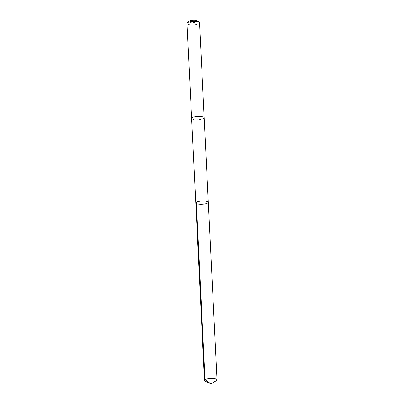 <?xml version="1.0" encoding="UTF-8"?>
<svg xmlns="http://www.w3.org/2000/svg" width="404" height="404" viewBox="0 0 404 404"><rect width="100%" height="100%" fill="white"/><g stroke="black" fill="none" stroke-linecap="round" stroke-linejoin="round"><path stroke-width="0.3" stroke-dasharray="2.02 1.52" d="M195.778 202.904A6.277 1.677 177.2 0 0 202.126 204.273A6.277 1.677 177.2 0 0 208.312 202.288M216.327 380.674A6.277 1.677 -2.8 0 1 215.251 381.129A6.277 1.677 -2.8 0 1 205.207 381.214M204.177 117.726A6.272 1.677 -2.8 0 1 202.429 118.993A6.272 1.677 -2.8 0 1 195.607 119.7A6.272 1.677 -2.8 0 1 191.642 118.342M204.177 117.756A6.277 1.677 -2.8 0 1 202.429 118.993A6.277 1.677 -2.8 0 1 195.657 119.705A6.277 1.677 -2.8 0 1 191.642 118.372M199.536 22.831A6.277 1.677 -2.8 0 1 197.788 24.094A6.277 1.677 -2.8 0 1 190.966 24.801A6.277 1.677 -2.8 0 1 187.002 23.442M197.45 20.851A4.464 1.192 -2.8 0 1 196.4 22.074A4.464 1.192 -2.8 0 1 190.981 22.528A4.464 1.192 -2.8 0 1 188.885 21.271"/><path stroke-width="0.61" d="M191.642 118.372A6.277 1.677 -2.8 0 1 191.642 118.342A6.272 1.677 -2.8 0 1 193.395 117.074A6.272 1.677 -2.8 0 1 200.212 116.367A6.272 1.677 -2.8 0 1 204.177 117.726L208.312 202.288A6.277 1.677 177.2 0 0 204.348 200.929A6.277 1.677 177.2 0 0 197.531 201.636A6.277 1.677 177.2 0 0 195.778 202.904A6.277 1.677 177.2 0 0 202.126 204.273A6.277 1.677 177.2 0 0 208.312 202.288A6.277 1.677 177.2 0 0 204.348 200.929A6.277 1.677 177.2 0 0 197.531 201.636A6.277 1.677 177.2 0 0 195.778 202.904L204.464 380.477A6.277 1.677 -2.8 0 1 206.212 379.21A6.277 1.677 -2.8 0 1 213.034 378.503A6.277 1.677 -2.8 0 1 216.999 379.866A6.277 1.677 -2.8 0 1 216.327 380.674L210.908 383.8L205.207 381.214A6.277 1.677 -2.8 0 1 204.464 380.477M195.778 202.904L191.642 118.342A6.277 1.677 -2.8 0 1 197.829 116.357A6.277 1.677 -2.8 0 1 204.177 117.726A6.277 1.677 -2.8 0 1 204.177 117.756M191.642 118.342L187.002 23.442A6.277 1.677 -2.8 0 1 187.224 22.967A6.277 1.677 -2.8 0 1 193.188 21.462A6.277 1.677 -2.8 0 1 199.268 22.377A6.277 1.677 -2.8 0 1 199.536 22.831L204.177 117.726M187.224 22.967L188.885 21.271A4.464 1.192 -2.8 0 1 193.127 20.2A4.464 1.192 -2.8 0 1 197.45 20.851L199.268 22.377M196.334 202.162L205.02 379.74L210.908 383.8M208.312 202.288L216.999 379.866"/></g></svg>
